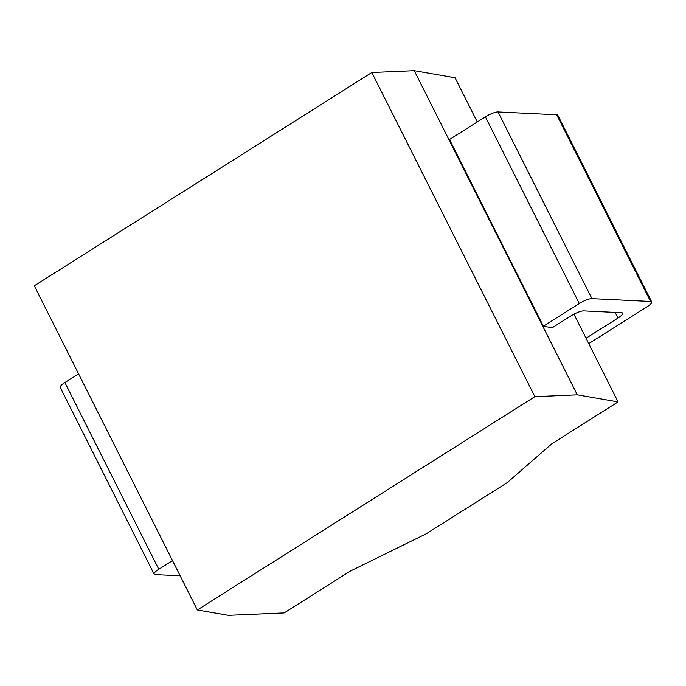 <?xml version="1.0" encoding="UTF-8"?>
<svg xmlns="http://www.w3.org/2000/svg" width="686" height="686" viewBox="0 0 686 686"><rect width="100%" height="100%" fill="white"/><g stroke="black" fill="none" stroke-linecap="round" stroke-linejoin="round"><path stroke-width="1.03" d="M477.267 121.954L455.032 77.75L414.241 70.667L371.821 72.502L34.3 285.796L197.336 609.957L228.335 615.333L284.158 612.915L350.314 571.104L426.366 533.717L507.228 482.618L551.904 443.713L618.069 401.902L577.278 394.827L534.857 396.662L197.336 609.957M414.241 70.667L577.278 394.827M371.821 72.502L534.857 396.662M573.942 314.171L618.069 401.902M588.751 343.617L647.035 306.788A10.316 2.427 153.3 0 0 651.7 301.934A10.316 2.427 153.3 0 0 650.577 301.463L591.924 298.633A10.316 2.427 153.3 0 0 579.293 303.521L485.388 116.817L449.484 139.507L543.381 326.21L552.213 327.745L571.146 315.783A10.316 2.427 -26.7 0 1 583.786 310.887L621.516 312.713A10.316 2.427 -26.7 0 1 622.648 313.185A10.316 2.427 -26.7 0 1 617.975 318.038L586.041 338.224M172.503 560.582L158.783 569.26A10.316 2.427 153.3 0 0 154.11 574.113L60.214 387.41A10.316 2.427 -26.7 0 1 64.878 382.556L78.598 373.879M485.388 116.817A10.316 2.427 -26.7 0 1 498.019 111.929L556.672 114.759A10.316 2.427 -26.7 0 1 557.795 115.231L651.7 301.934M154.11 574.113A10.316 2.427 153.3 0 0 155.242 574.585L180.152 575.794M579.293 303.521L543.381 326.21M158.783 569.26L64.878 382.556M615.145 312.404L617.975 318.038M650.577 301.463L556.672 114.759M591.924 298.633L498.019 111.929"/></g></svg>
